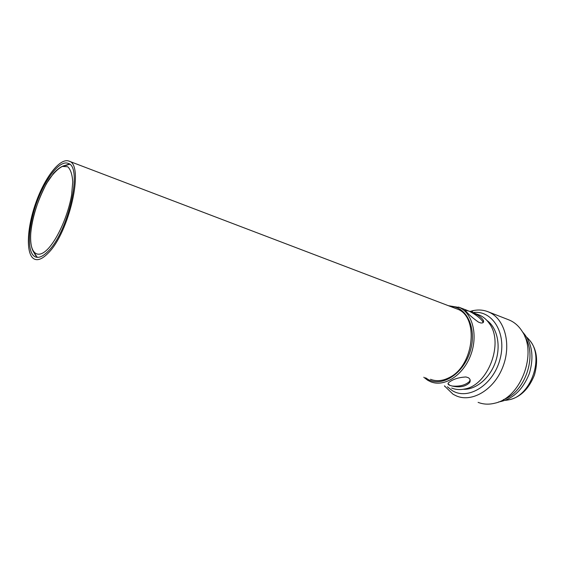 <?xml version="1.0" encoding="UTF-8"?>
<svg xmlns="http://www.w3.org/2000/svg" width="565" height="565" viewBox="0 0 565 565"><rect width="100%" height="100%" fill="white"/><g stroke="black" fill="none" stroke-linecap="round" stroke-linejoin="round"><path stroke-width="0.85" d="M505.322 400.359C518.43 399.038 528.127 390.62 534.405 375.104C538.932 358.994 536.418 346.402 526.863 337.333M506.092 400.055C530.98 399.49 546.623 353.725 527.286 338.047M498.5 401.99C512.462 399.603 522.759 390.069 529.391 373.394C534.356 356.141 532.046 342.305 522.47 331.867M503.366 399.632C525.04 392.47 537.626 355.639 524.871 336.712M508.387 319.691L510.124 320.412C514.913 322.643 518.889 326.231 522.046 331.182C537.626 353.266 520.775 397.845 494.954 403.163C488.979 404.695 483.365 404.427 478.096 402.365M444.422 385.888L453.095 394.271L456.661 396.044C472.312 402.626 494.043 389.68 502.765 367.116C511.685 344.636 504.912 319.183 489.283 312.283L488.231 311.824C483.492 309.931 478.506 309.521 473.279 310.581L469.96 311.463M472.898 312.586C492.207 309.627 507.059 333.131 500.082 359.015C493.492 384.991 468.145 400.747 452.17 390.549L447.381 386.785M463.378 389.257C475.885 389.928 489.982 378.19 495.533 361.819C501.162 345.476 497.2 327.566 486.896 320.44M478.258 314.641L480.109 315.411C483.711 317.127 486.762 319.797 489.269 323.42C504.213 342.722 488.167 385.351 464.67 389.01C460.051 389.991 455.715 389.68 451.661 388.07M423.785 377.243L427.712 380.28L430.608 381.728C443.998 387.406 462.721 375.782 470.433 355.858C478.315 336.013 472.877 313.589 459.557 307.53L448.391 305.693M465.934 309.973L470.885 311.873C477.291 314.239 481.479 317.135 483.456 320.546C483.944 322.446 483.026 323.244 480.709 322.947L478.414 322.085C472.587 317.94 468.272 314.133 465.461 310.665C464.6 309.761 464.755 309.528 465.934 309.973M449.789 385.323C447.897 384.567 447.544 383.649 448.744 382.561C452.911 379.221 458.66 377.356 465.984 376.968L468.329 377.71C470.228 378.96 470.68 380.563 469.685 382.519C465.673 386.615 459.825 387.781 452.141 386.029L449.789 385.323L448.045 383.692M450.206 306.385C466.768 306.315 477.397 328.858 470.094 351.642C463.102 374.517 441.187 387.823 427.373 378.995L425.593 377.794M455.99 308.589L456.803 308.9C479.445 315.913 474.233 366.191 448.97 377.731C442.437 381.022 436.279 381.545 430.509 379.284M470.08 379.786L469.487 381.481C465.412 385.175 459.627 386.693 452.141 386.029M465.984 376.968L468.329 377.71M465.016 310.1L469.204 311.202C475.546 314.43 480.066 317.876 482.764 321.541L483.068 322.636M480.709 322.947L478.414 322.085M48.053 253.226C69.431 232.709 84.538 164.507 69.107 161.173C60.25 157.317 44.861 177.248 35.899 202.637C26.802 227.97 25.616 254.497 34.197 258.996C37.876 260.825 42.495 258.904 48.053 253.226M48.194 251.164C42.891 256.609 38.469 258.459 34.952 256.715C26.767 252.456 27.876 227.158 36.57 202.962C45.129 178.71 59.819 159.718 68.245 163.419C82.935 166.661 68.556 231.558 48.194 251.164M69.382 164.076L63.301 165.948M33.964 252.499L35.75 255.747M30.849 232.37C32.509 215.293 39.868 193.859 49.028 179.458C53.675 172.954 58.117 168.61 62.369 166.421L67.751 166.753C70.59 169.429 72.256 174.451 72.744 181.824L71.607 195.087C68.083 215.053 58.202 237.632 48.385 248.438C36.895 260.846 28.97 252.237 30.849 232.37M509.065 319.952L488.231 311.824M444.803 386.008L444.86 386.524M471.704 312.127L473.279 310.581M479.049 314.945L468.625 310.948M467.396 310.475L458.505 307.063M469.685 382.519L469.487 381.481M483.463 320.553L482.764 321.541M456.803 308.9L69.107 161.173M34.952 256.715L36.937 257.322M69.657 164.295C65.215 165.319 69.622 164.881 63.075 166.011C60.116 167.226 56.945 169.662 53.555 173.321L46.478 183.554C37.142 201.846 31.923 218.132 30.821 232.406C29.613 247.993 34.006 252.682 34.67 253.53L37.318 257.35"/></g></svg>
